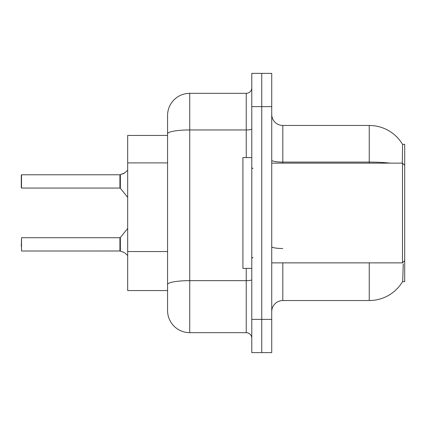 <?xml version="1.0" encoding="UTF-8"?>
<svg xmlns="http://www.w3.org/2000/svg" width="426" height="426" viewBox="0 0 426 426"><rect width="100%" height="100%" fill="white"/><g stroke="black" fill="none" stroke-linecap="round" stroke-linejoin="round"><path stroke-width="0.64" d="M402.501 281.703L402.698 281.373A38.782 38.782 0 0 1 369.241 300.538A38.782 38.782 0 0 0 402.501 281.703L404.7 281.703L404.7 144.297L402.586 144.435A38.782 38.782 0 0 0 369.241 125.462A38.782 38.782 0 0 1 402.501 144.297A38.782 38.782 0 0 0 369.241 125.462L282.811 125.462A11.081 11.081 0 0 1 271.729 114.381A11.081 11.081 0 0 0 282.811 125.462L282.811 163.137M127.678 290.564L167.567 290.564L127.678 290.564L127.678 135.436L167.567 135.436L167.567 127.678L167.567 155.149M271.729 311.619A11.081 11.081 0 0 1 282.811 300.538L369.241 300.538L369.241 262.863M402.698 281.373L403.252 263.864M261.756 319.378L261.756 352.622L271.729 352.622L271.729 319.378L261.756 319.378L261.756 352.622L251.782 352.622L251.782 319.378L261.756 319.378L261.756 106.622L261.756 319.378M251.782 319.378L251.782 73.379L261.756 73.379L261.756 106.622L261.756 73.379L271.729 73.379L271.729 319.378M402.314 163.137L402.586 144.435A38.782 38.782 0 0 0 369.241 125.462L369.241 162.088L282.811 162.088A11.081 1.922 0 0 1 271.729 160.165M189.73 93.326L189.73 332.674A22.163 22.163 0 0 1 167.567 310.511L167.567 115.489A22.163 22.163 0 0 1 189.73 93.326L246.244 93.326A5.538 5.538 0 0 0 251.782 87.788M189.73 332.674L246.244 332.674L246.244 268.407M251.782 338.212A5.538 5.538 0 0 0 246.244 332.674M120.01 250.999A0.554 0.554 -0 0 0 119.93 250.994A0.554 0.554 180 0 1 120.01 250.999L120.356 251.132L120.35 237.506L119.919 237.708L119.93 250.994L21.524 250.999L21.524 237.708L21.3 246.574M123.678 252.283L120.356 251.132L124.184 252.506M21.3 179.208L21.524 174.777L119.919 174.777L119.919 188.068L119.919 181.417M119.919 174.777L21.524 174.777L21.524 188.068L21.3 183.638M127.678 170.32L124.184 173.27L120.01 174.777A0.554 0.554 0 0 1 119.93 174.782A0.554 0.554 180 0 0 120.01 174.777M124.184 173.27L120.356 174.649L124.69 172.897L120.356 174.649L124.69 172.897L120.356 174.649L123.678 173.499L120.356 174.649L120.35 188.276L119.919 188.068L119.93 174.782M251.782 157.593L242.916 157.593L242.916 268.407L251.782 268.407M404.7 165.352L402.485 163.137L402.485 262.863L271.729 262.863M119.919 250.999L119.919 244.359M124.69 252.879L127.678 255.456M21.3 187.845L21.3 175.001M167.567 162.902L127.678 162.902M167.567 251.553L127.678 251.553M282.811 262.863L282.811 300.538M390.019 163.137A38.782 6.736 180 0 0 369.241 162.088L369.241 163.137M271.729 106.622L251.782 106.622M282.811 248.518A11.081 1.922 -0 0 1 271.729 246.595M251.782 279.69A5.538 0.964 0 0 1 246.244 280.654L189.73 280.654A22.163 3.85 180 0 0 167.567 284.504M167.567 133.801A22.163 3.85 180 0 1 189.73 129.951L246.244 129.951L246.244 93.326M246.244 157.593L246.244 129.951A5.538 0.964 0 0 0 251.782 128.993M252.89 168.675L251.782 167.567M404.7 260.648L402.485 262.863M271.729 163.137L402.485 163.137M252.89 257.325L251.782 258.433M21.524 237.708L119.919 237.708M120.35 237.506L127.678 228.453M21.524 188.068L119.919 188.068M120.35 188.276L127.678 197.323"/></g></svg>
